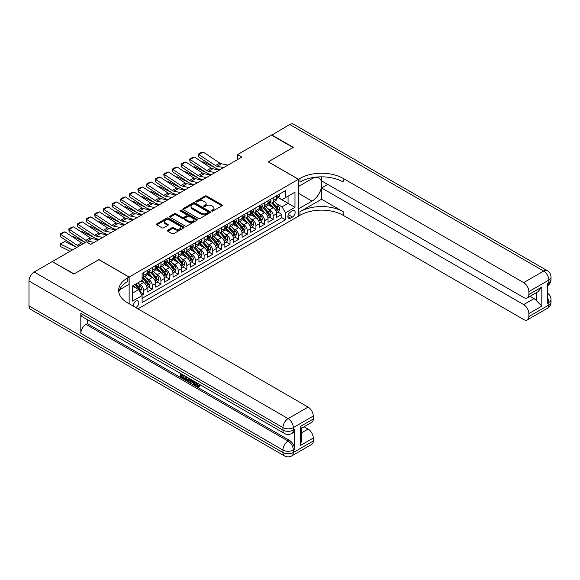 <?xml version="1.0" encoding="UTF-8"?>
<svg xmlns="http://www.w3.org/2000/svg" width="580" height="580" viewBox="0 0 580 580"><rect width="100%" height="100%" fill="white"/><g stroke="black" fill="none" stroke-linecap="round" stroke-linejoin="round"><path stroke-width="0.87" d="M211.736 211.026A0.841 0.486 0 0 0 212.925 211.026L221.93 205.827A1.196 0.689 0 0 0 222.285 205.342A1.196 0.689 0 0 0 221.93 204.849L206.668 196.04A1.196 0.689 0 0 0 204.979 196.04L195.968 201.238A0.841 0.486 0 0 0 197.156 201.927L198.324 201.253A3.835 2.219 0 0 1 203.747 201.253L205.015 201.985A3.835 2.219 0 0 1 206.139 203.551A3.835 2.219 0 0 1 205.015 205.117L203.856 205.791A0.841 0.486 0 0 0 205.037 206.48L206.204 205.806A3.835 2.219 0 0 1 211.635 205.806L212.904 206.538A3.835 2.219 0 0 1 214.027 208.104A3.835 2.219 0 0 1 212.904 209.67L211.736 210.344A0.841 0.486 0 0 0 211.736 211.026L211.736 210.344M135.785 307.596A3.908 2.255 120 0 0 136.053 307.451A3.908 2.255 120 0 0 138.606 304.007A3.908 2.255 120 0 0 138.011 300.875A3.908 2.255 120 0 0 136.053 301.071A3.908 2.255 120 0 0 133.306 306.16M167.758 230.202A1.196 0.689 0 0 0 167.41 230.695A1.196 0.689 0 0 0 167.758 231.181L172.042 233.653A1.196 0.689 0 0 0 173.739 233.653L183.737 227.875A1.196 0.689 0 0 0 184.092 227.389A1.196 0.689 0 0 0 183.737 226.896L168.483 218.087A1.196 0.689 0 0 0 166.786 218.087L156.781 223.865A1.196 0.689 0 0 0 156.433 224.351A1.196 0.689 0 0 0 156.781 224.844L161.951 227.831A1.196 0.689 0 0 0 163.647 227.831L167.932 225.359A1.196 0.689 0 0 0 168.28 224.866A1.196 0.689 0 0 0 167.932 224.38L165.365 222.901A3.204 1.849 0 0 1 164.423 221.589A3.204 1.849 0 0 1 166.402 219.878A3.204 1.849 0 0 1 169.897 220.277L179.945 226.077A3.204 1.849 0 0 1 180.887 227.389A3.204 1.849 0 0 1 178.908 229.1A3.204 1.849 0 0 1 175.414 228.701L173.739 227.73A1.196 0.689 0 0 0 172.042 227.73L167.758 230.202L167.758 231.181M98.919 259.68L74.088 273.919L52.49 261.754M98.919 259.579L129.144 277.037L298.424 179.3L298.424 216.202L137.953 308.85M52.49 261.45L86.391 241.882L90.712 244.376L241.853 157.107L237.539 154.621L271.44 135.046L293.031 147.508L268.199 161.849L298.424 179.3M198.404 218.435A1.196 0.689 0 0 0 200.1 218.435L210.105 212.657A1.196 0.689 0 0 0 210.453 212.164A1.196 0.689 0 0 0 210.105 211.678L194.844 202.869A1.196 0.689 0 0 0 193.147 202.869L183.149 208.64A1.196 0.689 0 0 0 182.794 209.133A1.196 0.689 0 0 0 183.149 209.619L198.404 218.435M180.554 211.207A0.841 0.486 0 0 1 181.409 211.33L181.409 210.33L196.924 219.291A1.196 0.689 0 0 1 197.273 219.776A1.196 0.689 0 0 1 196.924 220.269L186.919 226.04A1.196 0.689 0 0 1 185.223 226.04L169.962 217.232L174.246 214.781L174.246 213.781L169.962 216.253A1.196 0.689 0 0 0 169.614 216.746A1.196 0.689 0 0 0 169.962 217.232L169.962 216.253M174.246 214.781A1.196 0.689 0 0 1 175.943 214.781L175.943 213.781A1.196 0.689 0 0 0 174.246 213.781M175.943 213.781L182.127 217.355A1.196 0.689 0 0 0 183.824 217.355L186.666 215.716A1.196 0.689 0 0 0 187.014 215.224A1.196 0.689 0 0 0 186.666 214.738L180.221 211.018A0.841 0.486 0 0 1 181.409 210.33M141.861 295.176L143.651 294.14L140.07 292.066M138.033 283.265L140.201 284.512A4.886 2.82 60 0 1 143.651 290.5L147.11 288.507L147.11 292.146L152.293 289.152L148.364 286.882M146.667 278.277L148.835 279.531A4.886 2.82 60 0 1 152.293 285.512L155.744 283.519L155.744 287.158L160.928 284.164L156.999 281.894M155.302 273.289L157.47 274.543A4.886 2.82 60 0 1 160.928 280.524L164.387 278.531L164.387 282.17L169.563 279.183L165.633 276.914M163.944 268.301L166.112 269.555A4.886 2.82 60 0 1 169.563 275.536L173.021 273.543L173.021 277.182L178.205 274.195L174.275 271.926M172.579 263.32L174.747 264.567A4.886 2.82 60 0 1 178.205 270.555L181.656 268.562L181.656 272.201L186.84 269.207L182.91 266.938M181.214 258.332L183.381 259.586A4.886 2.82 60 0 1 186.84 265.567L190.291 263.574L190.291 267.213L195.475 264.219L191.545 261.95M189.856 253.344L192.024 254.598A4.886 2.82 60 0 1 195.475 260.579L198.933 258.586L198.933 262.225L204.109 259.231L200.18 256.962M198.49 248.356L200.658 249.61A4.886 2.82 60 0 1 204.109 255.591L207.567 253.598L207.567 257.237L212.751 254.25L208.822 251.981M207.125 243.368L209.293 244.622A4.886 2.82 60 0 1 212.751 250.603L216.202 248.61L216.202 252.249L221.386 249.262L217.457 246.993M215.76 238.387L217.935 239.634A4.886 2.82 60 0 1 221.386 245.623L224.844 243.629L224.844 247.268L230.021 244.274L226.091 242.005M224.402 233.399L226.57 234.654A4.886 2.82 60 0 1 230.021 240.635L233.479 238.641L233.479 242.28L238.663 239.286L234.733 237.017M233.037 228.411L235.204 229.665A4.886 2.82 60 0 1 238.663 235.647L242.114 233.653L242.114 237.292L247.298 234.298L243.368 232.029M241.671 223.423L243.839 224.677A4.886 2.82 60 0 1 247.298 230.659L250.749 228.665L250.749 232.304L255.932 229.317L252.003 227.048M250.313 218.442L252.481 219.689A4.886 2.82 60 0 1 255.932 225.678L259.39 223.677L259.39 227.324L264.574 224.329L260.637 222.06M258.948 213.454L261.116 214.701A4.886 2.82 60 0 1 264.574 220.69L268.025 218.696L268.025 222.336L273.209 219.341L273.209 215.702A4.886 2.82 -120 0 0 269.751 209.721L267.583 208.466M269.279 217.072L273.209 219.341M147.11 288.507A4.886 2.82 -120 0 0 143.651 282.518L141.063 281.024M155.744 283.519A4.886 2.82 -120 0 0 152.293 277.537L146.95 274.449M164.387 278.531A4.886 2.82 -120 0 0 160.928 272.549L155.585 269.461M173.021 273.543A4.886 2.82 -120 0 0 169.563 267.561L164.227 264.48M181.656 268.562A4.886 2.82 -120 0 0 178.205 262.573L172.862 259.492M190.291 263.574A4.886 2.82 -120 0 0 186.84 257.585L181.496 254.504M198.933 258.586A4.886 2.82 -120 0 0 195.475 252.605L190.131 249.516M207.567 253.598A4.886 2.82 -120 0 0 204.109 247.617L198.773 244.528M216.202 248.61A4.886 2.82 -120 0 0 212.751 242.629L207.408 239.547M224.844 243.629A4.886 2.82 -120 0 0 221.386 237.64L216.043 234.559M233.479 238.641A4.886 2.82 -120 0 0 230.021 232.652L224.685 229.571M242.114 233.653A4.886 2.82 -120 0 0 238.663 227.672L233.319 224.583M250.749 228.665A4.886 2.82 -120 0 0 247.298 222.684L241.954 219.602M259.39 223.677A4.886 2.82 -120 0 0 255.932 217.696L250.589 214.614M268.025 218.696A4.886 2.82 -120 0 0 264.574 212.708L259.231 209.626M292.465 210.866L290.565 211.961A3.784 2.189 120 0 0 288.093 215.296A3.784 2.189 120 0 0 288.673 218.334A3.784 2.189 120 0 0 290.565 218.145L292.465 217.05A3.784 2.189 120 0 0 294.945 213.708A3.784 2.189 120 0 0 294.364 210.678A3.784 2.189 120 0 0 292.465 210.866M129.144 303.76L129.144 277.037M132.602 293.089L138.642 289.601L142.1 295.582L142.1 302.564L285.469 219.791L285.469 212.809L282.018 206.828L276.218 203.479M142.1 295.582L132.602 301.071L132.602 285.911L142.1 280.423L142.1 273.448L285.469 190.668L285.469 197.649L294.974 192.168L294.974 207.328L285.469 212.809M148.792 272.325L148.835 272.346A4.886 2.82 60 0 0 151.278 272.593L154.737 270.592A4.886 2.82 -120 0 0 155.744 268.359L155.744 265.567M157.426 267.337L157.47 267.358A4.886 2.82 60 0 0 159.913 267.605L163.371 265.611A4.886 2.82 -120 0 0 164.387 263.371L164.387 260.579M166.069 262.349L166.112 262.377A4.886 2.82 60 0 0 168.555 262.617L172.006 260.623A4.886 2.82 -120 0 0 173.021 258.383L173.021 255.591M174.703 257.361L174.747 257.389A4.886 2.82 60 0 0 177.19 257.629L180.648 255.635A4.886 2.82 -120 0 0 181.656 253.402L181.656 250.603M183.338 252.373L183.381 252.401A4.886 2.82 60 0 0 185.825 252.641L189.283 250.647A4.886 2.82 -120 0 0 190.291 248.414L190.291 245.623M191.973 247.392L192.024 247.413A4.886 2.82 60 0 0 194.467 247.66L197.918 245.666A4.886 2.82 -120 0 0 198.933 243.426L198.933 240.635M200.615 242.404L200.658 242.433A4.886 2.82 60 0 0 203.101 242.672L206.552 240.678A4.886 2.82 -120 0 0 207.567 238.438L207.567 235.647M209.249 237.416L209.293 237.445A4.886 2.82 60 0 0 211.736 237.684L215.194 235.69A4.886 2.82 -120 0 0 216.202 233.45L216.202 230.659M217.884 232.428L217.935 232.457A4.886 2.82 60 0 0 220.371 232.696L223.829 230.702A4.886 2.82 -120 0 0 224.844 228.469L224.844 225.678M226.526 227.447L226.57 227.469A4.886 2.82 60 0 0 229.013 227.715L232.464 225.714A4.886 2.82 -120 0 0 233.479 223.481L233.479 220.69M235.161 222.459L235.204 222.481A4.886 2.82 60 0 0 237.648 222.727L241.106 220.733A4.886 2.82 -120 0 0 242.114 218.493L242.114 215.702M243.796 217.471L243.839 217.5A4.886 2.82 60 0 0 246.282 217.739L249.741 215.745A4.886 2.82 -120 0 0 250.749 213.505L250.749 210.714M252.43 212.483L252.481 212.512A4.886 2.82 60 0 0 254.924 212.751L258.375 210.757A4.886 2.82 -120 0 0 259.39 208.524L259.39 205.726M261.072 207.495L261.116 207.524A4.886 2.82 60 0 0 263.559 207.763L267.01 205.769A4.886 2.82 -120 0 0 268.025 203.536L268.025 200.745M142.1 298.381L281.844 217.696L281.844 214.354L276.66 217.348L276.66 213.708A4.886 2.82 -120 0 0 273.209 207.727L267.866 204.638M269.707 202.514L269.751 202.536A4.886 2.82 -120 0 0 272.194 202.782A4.886 2.82 -120 0 0 273.209 200.542L273.209 197.751M272.194 202.782L275.652 200.781A4.886 2.82 -120 0 0 276.66 198.548L276.66 195.757M143.651 272.549L143.651 275.34A4.886 2.82 60 0 1 142.644 277.574A4.886 2.82 60 0 1 142.1 277.776M142.644 277.574L146.095 275.58A4.886 2.82 -120 0 0 147.11 273.347L147.11 270.555M152.293 267.561L152.293 270.352A4.886 2.82 60 0 1 151.278 272.593M160.928 262.573L160.928 265.364A4.886 2.82 60 0 1 159.913 267.605M169.563 257.585L169.563 260.384A4.886 2.82 60 0 1 168.555 262.617M178.205 252.605L178.205 255.396A4.886 2.82 60 0 1 177.19 257.629M186.84 247.617L186.84 250.408A4.886 2.82 60 0 1 185.825 252.641M195.475 242.629L195.475 245.42A4.886 2.82 60 0 1 194.467 247.66M204.109 237.64L204.109 240.432A4.886 2.82 60 0 1 203.101 242.672M212.751 232.652L212.751 235.451A4.886 2.82 60 0 1 211.736 237.684M221.386 227.672L221.386 230.463A4.886 2.82 60 0 1 220.371 232.696M230.021 222.684L230.021 225.475A4.886 2.82 60 0 1 229.013 227.715M238.663 217.696L238.663 220.487A4.886 2.82 60 0 1 237.648 222.727M247.298 212.708L247.298 215.499A4.886 2.82 60 0 1 246.282 217.739M255.932 207.72L255.932 210.518A4.886 2.82 60 0 1 254.924 212.751M264.574 202.739L264.574 205.53A4.886 2.82 60 0 1 263.559 207.763M264.574 220.69L264.574 224.329M255.932 225.678L255.932 229.317M247.298 230.659L247.298 234.298M238.663 235.647L238.663 239.286M230.021 240.635L230.021 244.274M221.386 245.623L221.386 249.262M212.751 250.603L212.751 254.25M204.109 255.591L204.109 259.231M195.475 260.579L195.475 264.219M186.84 265.567L186.84 269.207M178.205 270.555L178.205 274.195M169.563 275.536L169.563 279.183M160.928 280.524L160.928 284.164M152.293 285.512L152.293 289.152M143.651 290.5L143.651 294.14M138.642 289.601L132.602 286.114M282.018 206.828L288.064 203.333L288.064 196.156L294.974 192.168M278.175 197.628L294.974 207.328M278.342 197.526L282.018 199.643L285.469 197.649M237.539 154.621L237.539 159.601M277.914 212.084L281.844 214.354M281.844 217.696L285.469 219.791M212.07 211.149L212.904 210.67A3.835 2.219 0 0 0 214.027 209.105L214.027 208.104M206.139 203.551L206.139 204.551A3.835 2.219 0 0 1 205.015 206.118L204.189 206.596M221.93 204.849L221.93 205.827L206.668 197.033A1.196 0.689 0 0 0 204.979 197.033L196.301 202.043M210.09 212.664L194.844 203.863A1.196 0.689 0 0 0 193.147 203.863L183.164 209.634M207.988 212.512A0.841 0.486 0 0 0 207.988 211.823L194.59 204.088A0.841 0.486 0 0 0 193.401 204.088L192.176 204.798A3.835 2.219 0 0 0 191.052 206.364A3.835 2.219 0 0 0 192.176 207.93L201.332 213.222A3.835 2.219 0 0 0 206.756 213.222L207.988 212.512L207.988 213.505A0.841 0.486 0 0 0 208.235 213.164L208.235 212.164M191.052 206.364L191.052 207.364A3.835 2.219 0 0 0 192.176 208.93L192.176 207.93M207.988 213.505L206.756 214.216A3.835 2.219 0 0 1 201.332 214.216L192.176 208.93M175.943 214.781L182.127 218.356A1.196 0.689 0 0 0 183.824 218.356L186.666 216.71A1.196 0.689 0 0 0 187.014 216.224L187.014 215.224M181.409 211.33L196.91 220.277M188.551 221.06A3.204 1.849 0 0 0 192.045 221.466A3.204 1.849 0 0 0 194.024 219.755A3.204 1.849 0 0 0 193.089 218.442L189.544 216.398A1.196 0.689 0 0 0 187.855 216.398L185.013 218.044A1.196 0.689 0 0 0 184.657 218.53A1.196 0.689 0 0 0 185.013 219.023L188.551 221.06L188.551 222.06A3.204 1.849 0 0 0 192.045 222.459A3.204 1.849 0 0 0 194.024 220.748L194.024 219.755M184.657 218.53L184.657 219.53A1.196 0.689 0 0 0 185.013 220.016L185.013 219.023M188.551 222.06L185.013 220.016M180.887 227.389L180.887 228.389A3.204 1.849 0 0 1 178.908 230.093A3.204 1.849 0 0 1 175.414 229.694L173.739 228.73A1.196 0.689 0 0 0 172.042 228.73L167.772 231.188M164.423 221.589L164.423 222.589A3.204 1.849 0 0 0 165.365 223.894L165.365 222.901M167.91 225.366L165.365 223.894M183.722 227.889L168.483 219.088A1.196 0.689 0 0 0 166.786 219.088L156.796 224.851L156.781 223.865M276.587 212.853L278.82 211.562L279.683 209.068A3.233 1.871 -120 0 0 278.422 206.03L274.478 201.463M202.101 162.066L202.986 161.762L214.716 167.547M217.623 168.99L219.595 169.962M273.688 208.039L269.178 202.819M271.121 206.516L268.504 203.486A7.757 4.48 -120 0 0 268.264 203.218M271.759 202.957L275.746 207.575A3.233 1.871 60 0 1 276.899 209.808C277.385 210.46 277.733 210.257 277.936 209.206A3.233 1.871 -120 0 0 276.783 206.98L272.839 202.413M271.991 202.877L276.276 207.843A1.646 0.95 60 0 1 276.696 208.488L277.936 209.206M276.899 209.808L277.138 210.192M202.986 161.762L202.268 162.175M223.67 167.613L217.094 166.264A6.104 3.524 60 0 1 215.463 165.547L198.824 154.548L198.672 156.948L215.303 167.939A9.164 5.292 -120 0 0 217.761 169.019L220.32 169.541M278.951 194.438L279.683 195.707A3.233 1.871 60 0 1 279.016 197.135L277.37 198.085A3.233 1.871 -120 0 0 277.936 197.338L277.871 197.055M227.991 165.119L221.415 163.77A6.104 3.524 60 0 1 219.776 163.053L203.145 152.054L198.824 154.548L198.302 154.157L201.325 152.41L203.145 152.054M276.769 198.237L276.783 198.237A3.233 1.871 -120 0 0 277.37 198.085M277.523 197.099L277.936 197.338L276.899 197.939A3.233 1.871 60 0 1 276.66 198.396M198.672 156.948L198.302 154.157M271.694 135.198L289.746 124.475L543.67 271.077A7.33 4.234 120 0 1 547.339 270.715A7.33 7.33 0 0 1 551 277.059A7.33 4.234 180 0 1 548.854 280.053L528.859 291.595A7.33 4.234 -120 0 0 523.675 282.619L543.67 271.077A7.33 4.234 60 0 1 548.854 280.053L548.854 282.547L547.556 283.294L547.556 303.238L548.854 302.492L548.854 304.986A7.33 4.234 60 0 1 547.339 308.342L527.343 319.885A7.33 4.234 -120 0 0 528.859 316.528L548.854 304.986A7.33 4.234 0 0 0 551 301.992A7.33 7.33 0 0 1 547.339 308.342M271.694 134.893L293.291 147.363L268.286 161.9M298.424 208.873L312.033 201.115A13.739 7.931 120 0 0 321.008 189.007A13.739 7.931 120 0 0 318.899 177.995A13.739 7.931 120 0 0 312.033 178.676L298.512 186.485L298.512 179.249L299.983 178.401A30.537 17.632 180 0 1 343.164 178.401L523.675 282.619M298.512 208.923L298.512 216.151L299.983 215.303A30.537 17.632 180 0 1 343.164 215.303L523.675 319.522A7.33 4.234 -120 0 0 527.343 319.885M321.574 199.244L299.983 211.714A30.537 17.632 180 0 1 343.164 211.714L321.574 199.244L321.574 187.927L327.707 184.389M321.574 176.827L321.574 180.844L523.675 297.533A7.33 4.234 -120 0 0 527.343 297.895A7.33 4.234 -120 0 0 528.859 294.538L541.814 287.056L541.814 306.11L536.63 300.926L536.63 292.53M541.814 306.11L528.859 313.584L528.859 316.528M528.859 313.584A7.33 4.234 -120 0 0 523.675 304.609L534.042 298.627A7.33 4.234 60 0 1 536.63 300.926M321.574 187.927L523.675 304.609M289.746 124.475A7.33 4.234 -60 0 1 293.415 124.113L547.339 270.715M268.286 161.798L298.512 179.249M528.859 291.595L528.859 294.538M530.055 296.322L534.042 298.627M299.983 178.401L299.983 181.997A30.537 17.632 180 0 1 343.164 181.997L343.164 178.401M527.343 297.895L537.936 291.776L541.814 287.056M196.359 382.561L197.961 385.91L198.563 386.12M195.736 382.235L197.265 386.309L198.273 386.432L199.411 385.25L200.143 385.874L198.846 387.237L197.338 387.041C195.743 385.961 194.945 384.46 194.931 382.539L194.996 381.807M191.509 381.756L190.487 383.01L189.711 382.561L191.016 379.509M194.307 381.408L195.337 385.011L194.648 385.41L193.872 384.961L193.285 382.778L191.074 381.51L190.487 383.01M181.874 375.274L181.874 376.55L184.926 378.312L184.926 379.001L184.237 379.4L180.452 377.217L180.452 373.411M184.6 375.804L183.903 376.449L181.185 374.876L181.185 376.949L181.874 376.55M80.823 313.41L282.924 430.092A7.33 4.234 120 0 0 284.439 433.449L82.338 316.767A7.33 4.234 -60 0 1 80.823 313.41L80.823 333.355A7.33 4.234 -60 0 1 86.007 324.38L87.297 323.633L289.398 440.314A7.33 4.234 60 0 1 294.582 449.29L294.582 429.345A7.33 4.234 60 0 1 293.067 432.702L291.769 433.449A7.33 4.234 -120 0 0 293.291 430.092L294.582 429.345M87.297 323.633L87.297 319.631M189.435 378.595L189.486 379.407L190.16 379.015L189.464 380.988L188.768 381.386L185.237 379.98L185.237 376.173M73.827 274.064L98.832 259.63L129.057 277.088L127.593 277.936A30.537 17.632 -0 0 0 118.646 290.399A30.537 17.632 -0 0 0 127.593 302.861L308.103 407.08A7.33 4.234 60 0 1 313.28 416.056L293.291 427.598L293.291 430.092A7.33 4.234 -0 0 1 282.924 430.092L282.924 427.598L29 281.003A7.33 4.234 -60 0 1 34.184 272.02L52.236 261.602L73.827 274.064M129.057 277.088L129.057 284.316L119.509 289.826M300.324 426.481L301.404 428.098L301.404 440.916L300.324 445.527L300.324 426.481L313.28 418.999L313.28 416.056M313.28 418.999A7.33 4.234 60 0 1 311.764 422.356L301.404 428.337M29 305.935L282.924 452.53A7.33 4.234 120 0 0 284.439 455.887L30.515 309.285A7.33 4.234 -60 0 1 29 305.935L29 281.003M304.116 426.771L308.103 429.07A7.33 4.234 60 0 1 313.28 438.045L300.324 445.527M294.582 449.29L293.291 450.044L293.291 452.53L313.28 440.988L313.28 438.045M313.28 440.988A7.33 4.234 60 0 1 311.764 444.345L291.769 455.887A7.33 4.234 -120 0 0 293.291 452.53A7.33 4.234 -0 0 1 282.924 452.53L282.924 450.044L80.823 333.355M127.593 277.936L127.593 281.525A30.537 17.632 -0 0 0 118.806 292.197M181.185 376.949L184.237 378.711L184.926 378.312M184.237 378.711L184.237 379.4M181.185 373.832L184.208 375.579M183.903 375.76L183.903 376.449M189.486 379.407L188.768 381.386M185.963 376.594L185.963 379.712L188.261 380.611L188.703 378.174M186.658 376.993L186.658 379.313L188.95 380.212M185.963 379.712L186.658 379.313M187.036 380.328L187.724 379.929M193.336 380.85L194.648 385.41M191.697 379.907L191.291 380.944L193.06 381.966L192.654 380.458M192.132 380.154L192.806 381.016M191.291 380.944L191.987 380.545M197.265 386.309L197.961 385.91M195.663 382.959L196.33 382.575M198.722 385.649L199.455 386.273L200.143 385.874M199.455 386.273L198.846 387.237M267.953 217.841L270.186 216.55L271.048 214.056A3.233 1.871 -120 0 0 269.787 211.018L265.843 206.451M193.466 167.047L194.351 166.743L206.074 172.535M208.988 173.971L210.96 174.95M265.053 213.027L260.543 207.807M262.486 211.504L259.869 208.474A7.757 4.48 -120 0 0 259.623 208.206M263.117 207.944L267.112 212.563A3.233 1.871 60 0 1 268.264 214.796C268.75 215.441 269.098 215.245 269.301 214.194A3.233 1.871 -120 0 0 268.149 211.961L264.197 207.393M263.356 207.865L267.641 212.831A1.646 0.95 60 0 1 268.054 213.476L269.301 214.194M268.264 214.796L268.496 215.173M194.351 166.743L193.633 167.163M259.318 222.821L261.551 221.538L262.414 219.044A3.233 1.871 -120 0 0 261.152 216.006L257.201 211.432M184.832 172.035L185.716 171.731L197.439 177.524M200.354 178.959L202.326 179.938M256.411 218.015L251.901 212.787M253.844 216.492L251.227 213.462A7.757 4.48 -120 0 0 250.988 213.194M254.482 212.925L258.47 217.551A3.233 1.871 60 0 1 259.63 219.776C260.115 220.429 260.456 220.233 260.666 219.182A3.233 1.871 -120 0 0 259.507 216.949L255.562 212.381M254.714 212.853L259.006 217.819A1.646 0.95 60 0 1 259.419 218.464L260.666 219.182M259.63 219.776L259.862 220.161M185.716 171.731L184.998 172.144M250.676 227.81L252.909 226.519L253.772 224.032A3.233 1.871 -120 0 0 252.51 220.987L248.566 216.42M176.19 177.023L177.074 176.719L188.805 182.512M191.712 183.947L193.684 184.918M247.776 222.995L243.267 217.775M245.21 221.48L242.592 218.45A7.757 4.48 -120 0 0 242.353 218.174M245.847 217.913L249.835 222.539A3.233 1.871 60 0 1 250.988 224.764C251.474 225.417 251.821 225.214 252.024 224.17A3.233 1.871 -120 0 0 250.872 221.937L246.928 217.369M246.079 217.841L250.371 222.807A1.646 0.95 60 0 1 250.785 223.452L252.024 224.17M250.988 224.764L251.227 225.149M177.074 176.719L176.356 177.132M242.041 232.798L244.274 231.507L245.137 229.013A3.233 1.871 -120 0 0 243.875 225.975L239.931 221.408M167.555 182.011L168.439 181.707L180.162 187.492M183.077 188.935L185.049 189.906M239.141 227.983L234.632 222.763M236.575 226.468L233.957 223.43A7.757 4.48 -120 0 0 233.718 223.162M237.206 222.901L241.2 227.519A3.233 1.871 60 0 1 242.353 229.752C242.839 230.405 243.187 230.202 243.39 229.151A3.233 1.871 -120 0 0 242.237 226.925L238.293 222.357M237.445 222.829L241.73 227.788A1.646 0.95 60 0 1 242.15 228.433L243.39 229.151M242.353 229.752L242.592 230.137M168.439 181.707L167.721 182.12M215.035 172.594L208.459 171.245A6.104 3.524 60 0 1 206.821 170.534L190.189 159.536L190.03 161.936L206.668 172.927A9.164 5.292 -120 0 0 209.126 174.007L211.686 174.529M270.316 199.418L271.048 200.694A3.233 1.871 60 0 1 270.382 202.123L268.736 203.073A3.233 1.871 -120 0 0 269.301 202.326L269.236 202.036M219.349 170.107L212.78 168.758A6.104 3.524 60 0 1 211.142 168.041L194.503 157.042L190.189 159.536L189.667 159.145L192.69 157.397L194.503 157.042M268.134 203.225L268.149 203.225A3.233 1.871 -120 0 0 268.736 203.073M268.881 202.087L269.301 202.326L268.264 202.927A3.233 1.871 60 0 1 268.025 203.384M190.03 161.936L189.667 159.145M206.393 177.582L199.825 176.233A6.104 3.524 60 0 1 198.186 175.515L181.547 164.524L181.395 166.917L198.034 177.915A9.164 5.292 -120 0 0 200.484 178.988L203.051 179.517M261.674 204.406L262.414 205.675A3.233 1.871 60 0 1 261.739 207.111L260.101 208.061A3.233 1.871 -120 0 0 260.666 207.314L260.594 207.024M210.714 175.088L204.145 173.739A6.104 3.524 60 0 1 202.507 173.021L185.868 162.03L181.547 164.524L181.032 164.125L184.056 162.385L185.868 162.03M259.499 208.213L259.507 208.213A3.233 1.871 -120 0 0 260.101 208.061M260.246 207.075L260.666 207.314L259.63 207.908A3.233 1.871 60 0 1 259.39 208.372M181.395 166.917L181.032 164.125M197.758 182.569L191.19 181.221A6.104 3.524 60 0 1 189.551 180.503L172.912 169.512L172.76 171.905L189.392 182.903A9.164 5.292 -120 0 0 191.85 183.976L194.409 184.505M253.039 209.394L253.772 210.663A3.233 1.871 60 0 1 253.105 212.099L251.466 213.041A3.233 1.871 -120 0 0 252.024 212.302L251.959 212.012M202.079 180.076L195.504 178.727A6.104 3.524 60 0 1 193.872 178.009L177.233 167.018L172.912 169.512L172.398 169.113L175.421 167.366L177.233 167.018M250.857 213.194L250.872 213.194A3.233 1.871 -120 0 0 251.466 213.041M251.611 212.055L252.024 212.302L250.988 212.896A3.233 1.871 60 0 1 250.749 213.36M172.76 171.905L172.398 169.113M189.124 187.557L182.548 186.209A6.104 3.524 60 0 1 180.916 185.491L164.278 174.493L164.118 176.893L180.757 187.884A9.164 5.292 -120 0 0 183.215 188.964L185.774 189.486M244.405 214.382L245.137 215.651A3.233 1.871 60 0 1 244.47 217.087L242.824 218.029A3.233 1.871 -120 0 0 243.39 217.282L243.325 217M193.444 185.063L186.869 183.715A6.104 3.524 60 0 1 185.23 182.997L168.599 172.006L164.278 174.493L163.756 174.101L166.779 172.354L168.599 172.006M242.222 218.181L242.237 218.181A3.233 1.871 -120 0 0 242.824 218.029M242.969 217.043L243.39 217.282L242.353 217.884A3.233 1.871 60 0 1 242.114 218.341M164.118 176.893L163.756 174.101M233.406 237.786L235.639 236.495L236.502 234.001A3.233 1.871 -120 0 0 235.241 230.963L231.297 226.396M158.92 186.999L159.804 186.695L171.528 192.48M174.442 193.923L176.414 194.894M230.506 232.971L225.99 227.751M227.94 231.449L225.315 228.418A7.757 4.48 -120 0 0 225.076 228.15M228.571 227.889L232.565 232.507A3.233 1.871 60 0 1 233.718 234.74C234.204 235.386 234.552 235.19 234.755 234.139A3.233 1.871 -120 0 0 233.602 231.913L229.651 227.338M228.803 227.81L233.095 232.776A1.646 0.95 60 0 1 233.508 233.421L234.755 234.139M233.718 234.74L233.95 235.125M159.804 186.695L159.087 187.108M180.489 192.545L173.913 191.197A6.104 3.524 60 0 1 172.274 190.479L155.643 179.481L155.483 181.881L172.122 192.872A9.164 5.292 -120 0 0 174.573 193.952L177.139 194.474M235.77 219.363L236.502 220.639A3.233 1.871 60 0 1 235.828 222.067L234.189 223.017A3.233 1.871 -120 0 0 234.755 222.27L234.682 221.988M184.803 190.051L178.234 188.703A6.104 3.524 60 0 1 176.596 187.985L159.957 176.987L155.643 179.481L155.121 179.09L158.144 177.342L159.957 176.987M233.588 223.169L233.602 223.169A3.233 1.871 -120 0 0 234.189 223.017M234.335 222.031L234.755 222.27L233.718 222.872A3.233 1.871 60 0 1 233.479 223.329M155.483 181.881L155.121 179.09M224.772 242.774L226.998 241.483L227.86 238.989A3.233 1.871 -120 0 0 226.606 235.951L222.655 231.384M150.285 191.98L151.162 191.675L162.893 197.468M165.8 198.904L167.772 199.882M221.864 237.96L217.355 232.739M219.298 236.437L216.681 233.406A7.757 4.48 -120 0 0 216.442 233.138M219.936 232.877L223.923 237.495A3.233 1.871 60 0 1 225.076 239.721C225.569 240.374 225.91 240.178 226.113 239.127A3.233 1.871 -120 0 0 224.96 236.894L221.016 232.326M220.168 232.798L224.46 237.764A1.646 0.95 60 0 1 224.873 238.409L226.113 239.127M225.076 239.721L225.315 240.106M151.162 191.675L150.445 192.096M171.847 197.526L165.278 196.178A6.104 3.524 60 0 1 163.64 195.46L147.001 184.469L146.849 186.869L163.487 197.86A9.164 5.292 -120 0 0 165.938 198.933L168.504 199.462M227.128 224.351L227.86 225.627A3.233 1.871 60 0 1 227.193 227.055L225.555 228.005A3.233 1.871 -120 0 0 226.113 227.258L226.048 226.969M176.168 195.032L169.592 193.691A6.104 3.524 60 0 1 167.961 192.973L151.322 181.975L147.001 184.469L146.486 184.07L149.51 182.33L151.322 181.975M224.946 228.157L224.96 228.157A3.233 1.871 -120 0 0 225.555 228.005M225.7 227.019L226.113 227.258L225.076 227.86A3.233 1.871 60 0 1 224.844 228.317M146.849 186.869L146.486 184.07M216.13 247.754L218.363 246.471L219.225 243.977A3.233 1.871 -120 0 0 217.964 240.939L214.02 236.364M141.643 196.968L142.528 196.663L154.258 202.456M157.166 203.892L159.137 204.87M213.23 242.948L208.72 237.72M210.663 241.425L208.046 238.394A7.757 4.48 -120 0 0 207.807 238.126M211.294 237.858L215.289 242.483A3.233 1.871 60 0 1 216.442 244.709C216.927 245.362 217.275 245.166 217.478 244.115A3.233 1.871 -120 0 0 216.325 241.882L212.381 237.314M211.533 237.786L215.818 242.752A1.646 0.95 60 0 1 216.238 243.397L217.478 244.115M216.442 244.709L216.681 245.094M142.528 196.663L141.81 197.077M163.212 202.514L156.636 201.166A6.104 3.524 60 0 1 155.005 200.448L138.366 189.457L138.207 191.85L154.846 202.848A9.164 5.292 -120 0 0 157.303 203.921L159.862 204.45M218.493 229.339L219.225 230.608A3.233 1.871 60 0 1 218.558 232.043L216.913 232.993A3.233 1.871 -120 0 0 217.478 232.246L217.413 231.957M167.533 200.02L160.957 198.672A6.104 3.524 60 0 1 159.319 197.954L142.687 186.963L138.366 189.457L137.844 189.058L140.868 187.318L142.687 186.963M216.311 233.145L216.325 233.145A3.233 1.871 -120 0 0 216.913 232.993M217.065 232.007L217.478 232.246L216.442 232.841A3.233 1.871 60 0 1 216.202 233.305M138.207 191.85L137.844 189.058M207.495 252.742L209.728 251.452L210.591 248.958A3.233 1.871 -120 0 0 209.329 245.92L205.385 241.352M133.008 201.956L133.893 201.651L145.616 207.444M148.531 208.88L150.503 209.851M204.595 247.928L200.085 242.708M202.029 246.413L199.411 243.382A7.757 4.48 -120 0 0 199.165 243.107M202.659 242.846L206.654 247.471A3.233 1.871 60 0 1 207.807 249.697C208.292 250.35 208.64 250.147 208.844 249.103A3.233 1.871 -120 0 0 207.691 246.87L203.739 242.302M202.899 242.774L207.183 247.74A1.646 0.95 60 0 1 207.596 248.385L208.844 249.103M207.807 249.697L208.039 250.081M133.893 201.651L133.175 202.065M154.577 207.502L148.001 206.154A6.104 3.524 60 0 1 146.363 205.436L129.731 194.445L129.572 196.838L146.211 207.836A9.164 5.292 -120 0 0 148.661 208.909L151.228 209.438M209.858 234.327L210.591 235.596A3.233 1.871 60 0 1 209.917 237.031L208.278 237.974A3.233 1.871 -120 0 0 208.844 237.235L208.771 236.944M158.891 205.008L152.322 203.66A6.104 3.524 60 0 1 150.684 202.942L134.045 191.951L129.731 194.445L129.209 194.046L132.233 192.299L134.045 191.951M207.676 238.126L207.691 238.126A3.233 1.871 -120 0 0 208.278 237.974M208.423 236.988L208.844 237.235L207.807 237.829A3.233 1.871 60 0 1 207.567 238.293M129.572 196.838L129.209 194.046M198.86 257.73L201.093 256.44L201.956 253.946A3.233 1.871 -120 0 0 200.694 250.908L196.743 246.34M124.374 206.944L125.258 206.639L136.981 212.425M139.889 213.868L141.868 214.839M195.953 252.916L191.444 247.696M193.387 251.394L190.769 248.363A7.757 4.48 -120 0 0 190.53 248.095M194.024 247.834L198.012 252.452A3.233 1.871 60 0 1 199.172 254.685C199.658 255.338 199.999 255.135 200.209 254.083A3.233 1.871 -120 0 0 199.049 251.858L195.105 247.29M194.256 247.754L198.548 252.72A1.646 0.95 60 0 1 198.962 253.366L200.209 254.083M199.172 254.685L199.404 255.069M125.258 206.639L124.54 207.053M145.935 212.49L139.367 211.142A6.104 3.524 60 0 1 137.728 210.424L121.09 199.426L120.937 201.825L137.576 212.817A9.164 5.292 -120 0 0 140.026 213.897L142.593 214.419M201.216 239.315L201.956 240.584A3.233 1.871 60 0 1 201.282 242.019L199.643 242.962A3.233 1.871 -120 0 0 200.209 242.215L200.136 241.932M150.256 209.996L143.68 208.648A6.104 3.524 60 0 1 142.049 207.93L125.41 196.932L121.09 199.426L120.575 199.034L123.598 197.287L125.41 196.932M199.042 243.114L199.049 243.114A3.233 1.871 -120 0 0 199.643 242.962M199.788 241.976L200.209 242.215L199.172 242.817A3.233 1.871 60 0 1 198.933 243.274M120.937 201.825L120.575 199.034M190.218 262.718L192.451 261.428L193.314 258.934A3.233 1.871 -120 0 0 192.052 255.896L188.108 251.329M115.732 211.932L116.616 211.627L128.347 217.413M131.254 218.856L133.226 219.827M187.318 257.904L182.809 252.684M184.752 256.382L182.135 253.351A7.757 4.48 -120 0 0 181.895 253.083M185.39 252.822L189.377 257.44A3.233 1.871 60 0 1 190.53 259.673C191.016 260.318 191.364 260.123 191.567 259.071A3.233 1.871 -120 0 0 190.414 256.846L186.47 252.271M185.622 252.742L189.914 257.708A1.646 0.95 60 0 1 190.327 258.354L191.567 259.071M190.53 259.673L190.769 260.058M116.616 211.627L115.899 212.041M137.3 217.478L130.732 216.13A6.104 3.524 60 0 1 129.094 215.412L112.455 204.414L112.302 206.813L128.934 217.805A9.164 5.292 -120 0 0 131.392 218.885L133.951 219.407M192.582 244.296L193.314 245.572A3.233 1.871 60 0 1 192.647 247L191.008 247.95A3.233 1.871 -120 0 0 191.567 247.203L191.501 246.92M141.621 214.984L135.046 213.636A6.104 3.524 60 0 1 133.407 212.918L116.776 201.92L112.455 204.414L111.94 204.022L114.956 202.275L116.776 201.92M190.399 248.102L190.414 248.102A3.233 1.871 -120 0 0 191.008 247.95M191.154 246.964L191.567 247.203L190.53 247.805A3.233 1.871 60 0 1 190.291 248.262M112.302 206.813L111.94 204.022M181.583 267.706L183.816 266.416L184.679 263.922A3.233 1.871 -120 0 0 183.418 260.884L179.474 256.309M107.097 216.913L107.981 216.608L119.705 222.401M122.619 223.837L124.591 224.815M178.684 262.892L174.174 257.665M176.117 261.37L173.5 258.339A7.757 4.48 -120 0 0 173.26 258.071M176.748 257.803L180.743 262.428A3.233 1.871 60 0 1 181.895 264.654C182.381 265.306 182.729 265.111 182.932 264.06A3.233 1.871 -120 0 0 181.779 261.827L177.835 257.259M176.987 257.73L181.272 262.696A1.646 0.95 60 0 1 181.692 263.342L182.932 264.06M181.895 264.654L182.135 265.038M107.981 216.608L107.264 217.021M128.666 222.459L122.09 221.111A6.104 3.524 60 0 1 120.459 220.393L103.82 209.402L103.66 211.801L120.299 222.792A9.164 5.292 -120 0 0 122.757 223.865L125.316 224.395M183.947 249.284L184.679 250.56A3.233 1.871 60 0 1 184.012 251.988L182.367 252.938A3.233 1.871 -120 0 0 182.932 252.191L182.867 251.901M132.979 219.965L126.411 218.617A6.104 3.524 60 0 1 124.772 217.906L108.134 206.908L103.82 209.402L103.298 209.003L106.321 207.263L108.134 206.908M181.765 253.09L181.779 253.09A3.233 1.871 -120 0 0 182.367 252.938M182.512 251.952L182.932 252.191L181.895 252.786A3.233 1.871 60 0 1 181.656 253.25M103.66 211.801L103.298 209.003M172.949 272.687L175.182 271.404L176.044 268.91A3.233 1.871 -120 0 0 174.783 265.865L170.839 261.297M98.462 221.901L99.347 221.596L111.07 227.389M113.984 228.825L115.956 229.796M170.041 267.88L165.532 262.653M167.475 266.358L164.858 263.327A7.757 4.48 -120 0 0 164.618 263.059M168.113 262.791L172.108 267.416A3.233 1.871 60 0 1 173.26 269.642C173.746 270.294 174.087 270.091 174.297 269.048A3.233 1.871 -120 0 0 173.144 266.814L169.193 262.247M168.345 262.718L172.637 267.685A1.646 0.95 60 0 1 173.05 268.33L174.297 269.048M173.26 269.642L173.493 270.026M99.347 221.596L98.629 222.01M120.031 227.447L113.455 226.099A6.104 3.524 60 0 1 111.817 225.381L95.185 214.39L95.026 216.782L111.665 227.78A9.164 5.292 -120 0 0 114.115 228.854L116.681 229.383M175.305 254.272L176.044 255.541A3.233 1.871 60 0 1 175.37 256.976L173.732 257.926A3.233 1.871 -120 0 0 174.297 257.179L174.225 256.889M124.345 224.953L117.776 223.605A6.104 3.524 60 0 1 116.138 222.887L99.499 211.896L95.185 214.39L94.663 213.991L97.687 212.244L99.499 211.896M173.13 258.071L173.144 258.071A3.233 1.871 -120 0 0 173.732 257.926M173.877 256.933L174.297 257.179L173.26 257.774A3.233 1.871 60 0 1 173.021 258.238M95.026 216.782L94.663 213.991M164.314 277.675L166.54 276.385L167.403 273.89A3.233 1.871 -120 0 0 166.148 270.853L162.197 266.285M89.828 226.889L90.705 226.584L102.435 232.377M105.343 233.812L107.315 234.784M161.407 272.861L156.897 267.641M158.84 271.346L156.223 268.315A7.757 4.48 -120 0 0 155.984 268.04M159.478 267.779L163.466 272.397A3.233 1.871 60 0 1 164.618 274.63C165.112 275.282 165.452 275.079 165.655 274.028A3.233 1.871 -120 0 0 164.502 271.802L160.559 267.235M159.71 267.706L164.002 272.673A1.646 0.95 60 0 1 164.416 273.318L165.655 274.028M164.618 274.63L164.858 275.014M90.705 226.584L89.987 226.998M111.389 232.435L104.821 231.087A6.104 3.524 60 0 1 103.182 230.369L86.543 219.37L86.391 221.77L103.022 232.768A9.164 5.292 -120 0 0 105.48 233.841L108.04 234.363M166.67 259.26L167.403 260.529A3.233 1.871 60 0 1 166.735 261.964L165.097 262.907A3.233 1.871 -120 0 0 165.655 262.167L165.59 261.877M115.71 229.941L109.134 228.593A6.104 3.524 60 0 1 107.503 227.875L90.864 216.884L86.543 219.37L86.028 218.979L89.052 217.232L90.864 216.884M164.488 263.059L164.502 263.059A3.233 1.871 -120 0 0 165.097 262.907M165.242 261.921L165.655 262.167L164.618 262.762A3.233 1.871 60 0 1 164.387 263.226M86.391 221.77L86.028 218.979M155.672 282.663L157.905 281.373L158.768 278.879A3.233 1.871 -120 0 0 157.506 275.841L153.562 271.273M81.186 231.877L82.07 231.572L93.793 237.358M96.708 238.8L98.68 239.772M152.772 277.849L148.262 272.629M150.206 276.327L147.588 273.296A7.757 4.48 -120 0 0 147.349 273.028M150.836 272.767L154.831 277.385A3.233 1.871 60 0 1 155.984 279.618C156.469 280.27 156.817 280.067 157.02 279.016A3.233 1.871 -120 0 0 155.868 276.79L151.924 272.223M151.076 272.687L155.36 277.653A1.646 0.95 60 0 1 155.781 278.298L157.02 279.016M155.984 279.618L156.223 280.002M82.07 231.572L81.352 231.986M102.754 237.423L96.178 236.075A6.104 3.524 60 0 1 94.547 235.357L77.908 224.358L77.749 226.758L94.388 237.749A9.164 5.292 -120 0 0 96.846 238.829L99.405 239.351M158.035 264.248L158.768 265.517A3.233 1.871 60 0 1 158.101 266.945L156.455 267.895A3.233 1.871 -120 0 0 157.02 267.148L156.955 266.865M107.075 234.929L100.499 233.581A6.104 3.524 60 0 1 98.861 232.863L82.23 221.864L77.908 224.358L77.386 223.967L80.41 222.22L82.23 221.864M155.853 268.047L155.868 268.047A3.233 1.871 -120 0 0 156.455 267.895M156.6 266.909L157.02 267.148L155.984 267.75A3.233 1.871 60 0 1 155.744 268.207M77.749 226.758L77.386 223.967M147.037 287.651L149.27 286.361L150.133 283.867A3.233 1.871 -120 0 0 148.871 280.829L144.928 276.261M72.551 236.865L73.435 236.553L85.158 242.346M144.137 282.837L142.071 280.445M141.571 281.314L141.23 280.93M142.201 277.755L146.196 282.373A3.233 1.871 60 0 1 147.349 284.606C147.835 285.251 148.183 285.055 148.386 284.004A3.233 1.871 -120 0 0 147.233 281.771L143.282 277.204M142.441 277.675L146.725 282.641A1.646 0.95 60 0 1 147.139 283.286L148.386 284.004M147.349 284.606L147.581 284.99M73.435 236.553L72.718 236.974M94.119 242.404L87.544 241.055A6.104 3.524 60 0 1 85.905 240.345L69.274 229.346L69.114 231.746L85.354 242.476M149.401 269.229L150.133 270.505A3.233 1.871 60 0 1 149.459 271.933L147.82 272.883A3.233 1.871 -120 0 0 148.386 272.136L148.313 271.846M98.433 239.917L91.865 238.569A6.104 3.524 60 0 1 90.226 237.851L73.587 226.852L69.274 229.346L68.752 228.955L71.775 227.208L73.587 226.852M147.219 273.035L147.233 273.035A3.233 1.871 -120 0 0 147.82 272.883M147.965 271.897L148.386 272.136L147.349 272.738A3.233 1.871 60 0 1 147.11 273.195M69.114 231.746L68.752 228.955M139.896 291.769L140.628 291.349L141.498 288.855A3.233 1.871 -120 0 0 140.237 285.817L137.75 282.938M64.8 241.541L60.48 244.035L60.632 246.616L60.052 243.883L64.8 241.541L76.524 247.334M135.43 287.745L133.429 285.433M60.052 243.883L72.435 249.936M70.1 251.285L60.632 246.616M132.929 286.302L132.602 285.918M135.075 284.483L137.554 287.361A3.233 1.871 60 0 1 138.714 289.587C139.2 290.239 139.541 290.043 139.751 288.992A3.233 1.871 -120 0 0 138.591 286.759L136.112 283.888M135.27 284.367L138.091 287.629A1.646 0.95 60 0 1 138.504 288.274L139.751 288.992M138.714 289.587L138.946 289.971M79.105 246.087L78.909 246.043A6.104 3.524 60 0 1 77.27 245.325L60.632 234.335L60.48 236.727L76.719 247.464M83.426 243.593L83.223 243.549A6.104 3.524 60 0 1 81.591 242.831L64.953 231.84L60.632 234.335L60.117 233.936L63.14 232.196L64.953 231.84M60.48 236.727L60.117 233.936M140.201 284.512L143.651 282.518M148.835 279.531L152.293 277.537M157.47 274.543L160.928 272.549M166.112 269.555L169.563 267.561M174.747 264.567L178.205 262.573M183.381 259.586L186.84 257.585M192.024 254.598L195.475 252.605M200.658 249.61L204.109 247.617M209.293 244.622L212.751 242.629M217.935 239.634L221.386 237.64M226.57 234.654L230.021 232.652M235.204 229.665L238.663 227.672M243.839 224.677L247.298 222.684M252.481 219.689L255.932 217.696M261.116 214.701L264.574 212.708M269.751 209.721L273.209 207.727M273.209 200.542L276.66 198.548M143.651 275.34L147.11 273.347M152.293 270.352L155.744 268.359M160.928 265.364L164.387 263.371M169.563 260.384L173.021 258.383M178.205 255.396L181.656 253.402M186.84 250.408L190.291 248.414M195.475 245.42L198.933 243.426M204.109 240.432L207.567 238.438M212.751 235.451L216.202 233.45M221.386 230.463L224.844 228.469M230.021 225.475L233.479 223.481M238.663 220.487L242.114 218.493M247.298 215.499L250.749 213.505M255.932 210.518L259.39 208.524M264.574 205.53L268.025 203.536M273.209 215.702L276.66 213.708M288.325 214.658L292.465 217.05M287.89 216.601L290.565 218.145M212.904 210.67L212.904 209.67M203.856 206.48L203.856 205.791M205.015 206.118L205.015 205.117M195.968 201.927L195.968 201.238M204.979 197.033L204.979 196.04M206.668 197.033L206.668 196.04M183.149 209.619L183.149 208.64M193.147 203.863L193.147 202.869M194.844 203.863L194.844 202.869M210.105 212.657L210.105 211.678M201.332 214.216L201.332 213.222M206.756 214.216L206.756 213.222M182.127 218.356L182.127 217.355M183.824 218.356L183.824 217.355M186.666 216.71L186.666 215.716M196.924 220.269L196.924 219.291M172.042 228.73L172.042 227.73M173.739 228.73L173.739 227.73M175.414 229.694L175.414 228.701M167.932 225.359L167.932 224.38M166.786 219.088L166.786 218.087M168.483 219.088L168.483 218.087M183.737 227.875L183.737 226.896M276.094 211.192L279.661 209.133M276.783 206.98L278.422 206.03M274.202 208.466L275.746 207.575M279.661 195.67L276.66 197.403M217.094 166.264L221.415 163.77M215.463 165.547L219.776 163.053M299.983 211.714L299.983 215.303M343.164 211.714L343.164 215.303M547.556 297.786A7.33 4.234 60 0 1 548.854 302.492A7.33 4.234 180 0 0 551 299.498A7.33 7.33 0 0 0 547.556 293.284M548.854 282.547A7.33 4.234 60 0 1 547.556 285.751A7.33 7.33 0 0 0 551 279.553A7.33 4.234 0 0 1 548.854 282.547M298.424 193.263L312.033 201.115M34.184 272.02L288.108 418.622L308.103 407.08M86.007 324.38L288.108 441.068L289.398 440.314M301.404 432.941L308.103 429.07M288.108 418.622A7.33 4.234 120 0 0 282.924 427.598A7.33 4.234 180 0 0 293.291 427.598A7.33 4.234 -120 0 0 288.108 418.622M288.108 441.068A7.33 4.234 120 0 0 282.924 450.044A7.33 4.234 180 0 0 293.291 450.044A7.33 4.234 -120 0 0 288.108 441.068M267.46 216.18L271.027 214.121M268.149 211.961L269.787 211.018M265.567 213.454L267.112 212.563M258.825 221.168L262.392 219.102M259.507 216.949L261.152 216.006M256.933 218.442L258.47 217.551M250.183 226.149L253.75 224.09M250.872 221.937L252.51 220.987M248.291 223.43L249.835 222.539M241.548 231.137L245.115 229.078M242.237 226.925L243.875 225.975M239.656 228.411L241.2 227.519M271.027 200.658L268.025 202.391M208.459 171.245L212.78 168.758M206.821 170.534L211.142 168.041M262.392 205.639L259.39 207.372M199.825 176.233L204.145 173.739M198.186 175.515L202.507 173.021M253.75 210.627L250.749 212.36M191.19 181.221L195.504 178.727M189.551 180.503L193.872 178.009M245.115 215.615L242.114 217.348M182.548 186.209L186.869 183.715M180.916 185.491L185.23 182.997M232.913 236.125L236.481 234.066M233.602 231.913L235.241 230.963M231.021 233.399L232.565 232.507M236.481 220.603L233.479 222.336M173.913 191.197L178.234 188.703M172.274 190.479L176.596 187.985M224.271 241.113L227.846 239.054M224.96 236.894L226.606 235.951M222.379 238.387L223.923 237.495M227.846 225.591L224.844 227.324M165.278 196.178L169.592 193.691M163.64 195.46L167.961 192.973M215.637 246.094L219.204 244.035M216.325 241.882L217.964 240.939M213.744 243.375L215.289 242.483M219.204 230.572L216.202 232.304M156.636 201.166L160.957 198.672M155.005 200.448L159.319 197.954M207.002 251.082L210.569 249.023M207.691 246.87L209.329 245.92M205.11 248.356L206.654 247.471M210.569 235.56L207.567 237.292M148.001 206.154L152.322 203.66M146.363 205.436L150.684 202.942M198.367 256.07L201.934 254.011M199.049 251.858L200.694 250.908M196.475 253.344L198.012 252.452M201.934 240.548L198.933 242.28M139.367 211.142L143.68 208.648M137.728 210.424L142.049 207.93M189.725 261.058L193.292 258.999M190.414 256.846L192.052 255.896M187.833 258.332L189.377 257.44M193.292 245.536L190.291 247.268M130.732 216.13L135.046 213.636M129.094 215.412L133.407 212.918M181.09 266.046L184.657 263.98M181.779 261.827L183.418 260.884M179.198 263.32L180.743 262.428M184.657 250.517L181.656 252.249M122.09 221.111L126.411 218.617M120.459 220.393L124.772 217.906M172.456 271.027L176.023 268.968M173.144 266.814L174.783 265.865M170.563 268.308L172.108 267.416M176.023 255.505L173.021 257.237M113.455 226.099L117.776 223.605M111.817 225.381L116.138 222.887M163.814 276.015L167.381 273.956M164.502 271.802L166.148 270.853M161.922 273.289L163.466 272.397M167.381 260.493L164.387 262.225M104.821 231.087L109.134 228.593M103.182 230.369L107.503 227.875M155.179 281.003L158.746 278.944M155.868 276.79L157.506 275.841M153.287 278.277L154.831 277.385M158.746 265.481L155.744 267.213M96.178 236.075L100.499 233.581M94.547 235.357L98.861 232.863M146.544 285.991L150.111 283.932M147.233 281.771L148.871 280.829M144.652 283.265L146.196 282.373M150.111 270.469L147.11 272.201M87.544 241.055L91.865 238.569M85.905 240.345L90.226 237.851M139.055 290.312L141.476 288.912M138.591 286.759L140.237 285.817M136.162 288.166L137.554 287.361M78.909 246.043L83.223 243.549M77.27 245.325L81.591 242.831M551 299.498L551 301.992M551 277.059L551 279.553M284.439 433.449A7.33 7.33 0 0 0 291.769 433.449M284.439 455.887A7.33 7.33 0 0 0 291.769 455.887"/></g></svg>
